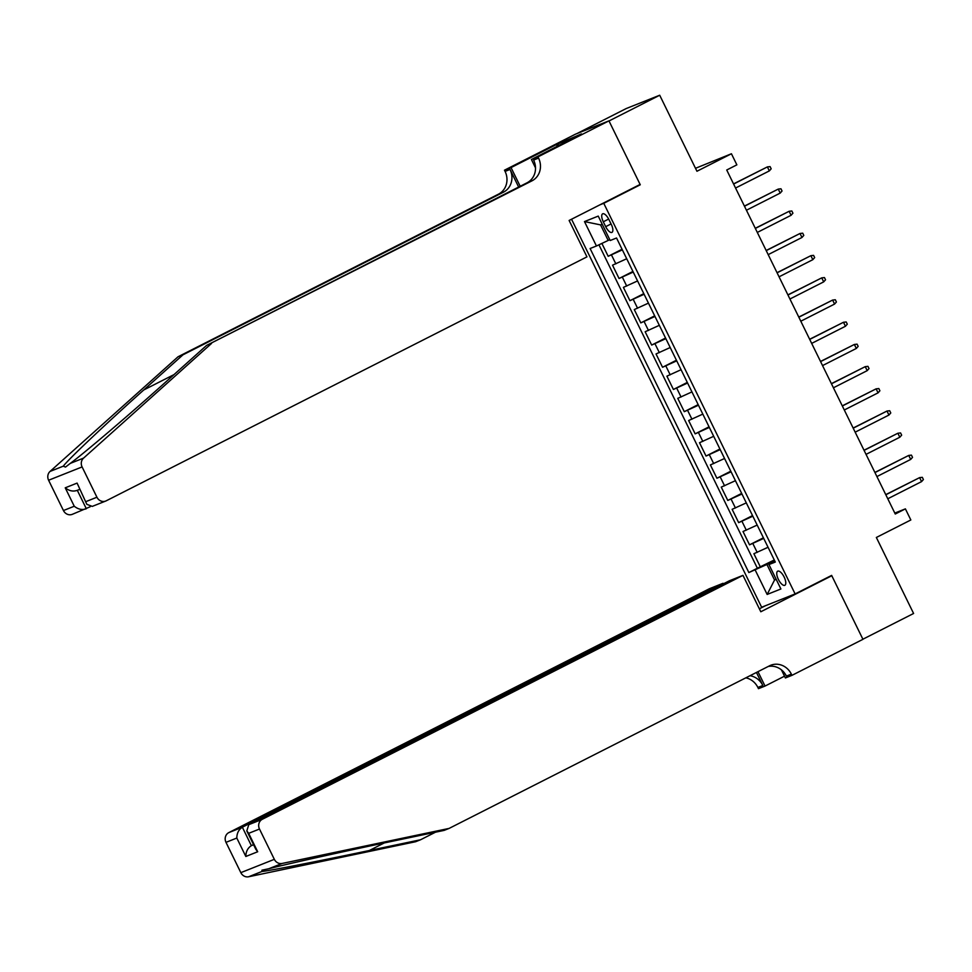 <?xml version="1.0" encoding="UTF-8"?>
<svg xmlns="http://www.w3.org/2000/svg" width="972" height="972" viewBox="0 0 972 972"><rect width="100%" height="100%" fill="white"/><g stroke="black" fill="none" stroke-linecap="round" stroke-linejoin="round"><path stroke-width="1.46" d="M784.161 577.076A7.91 3.11 -116.9 0 0 777.685 571.172A7.91 3.11 -116.9 0 0 778.365 579.373A7.91 3.11 -116.9 0 0 784.854 585.278A7.91 3.11 -116.9 0 0 784.161 577.076M571.548 219.235L761.635 607.245L795.12 593.928L603.758 203.306L599.967 204.813M576.724 133.674L626.211 108.548L659.709 95.232L696.948 171.254L731.43 153.758L695.502 168.302M795.12 593.928L831.631 575.4L862.893 639.212L913.595 613.478L876.355 537.467L910.837 519.971L905.394 508.866L894.799 513.082M636.478 186.284L640.269 184.777L609.007 120.965L659.709 95.232M601.875 243.413L608.18 256.292L622.056 249.257M626.697 258.746L612.53 265.174L619.055 278.49L632.93 271.455M637.571 280.932L623.404 287.372L629.929 300.688L643.804 293.641M648.446 303.13L634.279 309.57L640.803 322.886L654.678 315.839M659.32 325.328L645.153 331.756L651.677 345.072L665.541 338.037M670.194 347.526L656.027 353.954L662.552 367.27L676.415 360.235M681.068 369.712L666.901 376.152L673.414 389.468L687.289 382.421M691.942 391.91L677.763 398.35L684.288 411.666L698.163 404.619M702.817 414.108L688.638 420.536L695.162 433.852L709.038 426.817M713.691 436.307L699.512 442.734L706.037 456.05L719.912 449.015M724.553 458.492L710.386 464.932L716.911 478.248L730.786 471.201M735.427 480.69L721.26 487.118L727.785 500.434L741.66 493.399M746.302 502.889L732.135 509.316L738.659 522.632L752.535 515.597M757.176 525.074L743.009 531.514L749.534 544.83L763.409 537.795M731.43 153.758L736.861 164.851L726.728 170.003L895.261 514.018L905.394 508.866M603.296 221.786L605.69 226.67A7.667 3.013 -116.9 0 0 611.959 232.381A7.667 3.013 -116.9 0 0 611.303 224.435L608.909 219.55A7.667 3.013 -116.9 0 0 602.628 213.828A7.667 3.013 -116.9 0 0 603.296 221.786L608.654 219.065M774.854 561.172L768.949 564.562L775.292 562.047L616.54 237.994L610.197 240.521L598.242 216.1L584.488 221.58L596.443 245.989L590.101 248.504L748.853 572.557L766.92 564.477L774.538 580.017L776.191 579.348M768.949 564.562L780.905 588.971L767.151 594.451L755.195 570.029M622.347 249.865L608.18 256.292M598.934 244.81L757.37 568.231L774.283 559.981M768.05 547.272L753.883 553.712L760.408 567.028M763.7 538.391L749.534 544.83M752.826 516.205L738.659 522.632M741.952 494.007L727.785 500.434M731.078 471.809L716.911 478.248M720.203 449.623L706.037 456.05M709.341 427.425L695.162 433.852M698.467 405.227L684.288 411.666M687.593 383.029L673.414 389.468M676.719 360.843L662.552 367.27M665.844 338.645L651.677 345.072M654.97 316.447L640.803 322.886M644.096 294.249L629.929 300.688M633.222 272.063L619.055 278.49M602.227 224.24L600.562 224.897L608.18 240.436L596.443 245.989M609.76 239.622L608.18 240.436M640.269 184.777L603.758 203.306M776.118 579.203L774.538 580.017L767.151 594.451M774.575 560.589L766.92 564.477M757.37 568.231L748.853 572.557M600.562 224.897L584.488 221.58M769.338 170.902L771.173 168.812L770.091 166.601L767.382 166.905L769.338 170.902L735.561 188.033M733.605 184.048L767.382 166.905L733.532 183.902M178.034 356.773L182.991 354.804L143.759 389.966C106.009 423.658 68.016 459.647 63.302 466.159L65.489 467.095L70.312 463.377C84.248 453.183 130.066 414.096 167.33 380.587L206.574 345.425L527.018 182.809A17.314 15.904 68.3 0 0 533.604 160.064L538.561 158.096L537.966 156.881L608.946 120.856L640.098 184.437L569.118 220.462L586.954 256.863L106.276 500.787A7.424 6.816 68.3 0 1 105.766 501.03A7.424 6.816 68.3 0 1 96.933 497.227L82.098 466.925L48.6 480.241A7.424 6.816 -111.7 0 1 50.058 471.432L178.034 356.773L498.49 194.157A17.314 15.904 68.3 0 0 505.076 171.412L504.468 170.197L575.46 134.172L608.946 120.856M206.574 345.425L531.976 180.841A17.314 15.904 68.3 0 0 538.561 158.096M518.659 187.061L510.033 169.444A17.314 15.904 68.3 0 1 503.447 192.189L182.991 354.804M90.202 506.764L72.268 514.346A7.424 6.816 -111.7 0 1 63.447 510.543L48.6 480.241M70.312 463.377L83.556 458.116L211.531 343.456M557.345 146.322L556.47 144.536L557.916 143.953L558.73 145.618M575.448 137.137L581.475 133.917L557.916 143.953M575.388 137.003L531.405 159.493L537.966 156.881M504.468 170.197L511.041 167.585L520.19 186.272M556.47 144.536L511.041 167.585M535.511 167.877L531.405 159.493M83.556 458.116A7.424 6.816 68.3 0 0 82.098 466.925M564.003 140.867L564.817 142.532M63.447 510.543L74.261 506.242C78.246 509.401 82.268 510.239 86.326 508.733L77.31 490.325M74.261 506.242L65.233 487.823C69.231 490.982 73.252 491.82 77.298 490.313M65.233 487.823L77.092 483.096L86.824 504.31L92.243 506.4L105.766 501.03M77.092 483.096L86.824 504.31M449.113 828.411L769.557 665.796A17.314 15.904 -111.7 0 1 770.772 665.249A17.314 15.904 -111.7 0 1 791.366 674.131L791.961 675.346L862.942 639.321L831.801 575.74L760.809 611.765L742.973 575.363L262.306 819.287A7.424 6.816 68.3 0 0 259.488 829.031L274.335 859.333A7.424 6.816 68.3 0 0 282.123 863.452L449.113 828.411L444.155 830.38L392.955 841.12C344.258 851.302 285.671 864.327 268.88 868.713L261.954 870.195L261.881 871.495C269.426 870.778 320.189 860.864 369.372 850.5L420.572 839.759L435.456 832.214M723.289 583.868L723.022 583.297L709.487 588.68L228.821 832.603L242.356 827.221L251.371 845.652L253.607 844.765M723.022 583.297L242.356 827.221C238.711 829.578 236.864 833.186 236.816 838.046L225.99 842.347L240.837 872.649L274.335 859.333M831.801 575.74L828.01 577.247M420.572 839.759L415.615 841.728L248.625 876.768A7.424 6.816 -111.7 0 1 240.837 872.649M784.526 676.172L765.037 686.062L758.464 688.662L757.868 687.447A17.314 15.904 -111.7 0 0 745.828 677.836M791.961 675.346L785.4 677.958L781.427 669.842M765.414 605.738L759.363 608.812M742.973 575.363L729.45 580.746L248.783 824.669L262.306 819.287M756.447 672.454L762.826 685.479L757.868 687.447M757.978 671.664L765.037 686.062M225.99 842.347A7.424 6.816 -111.7 0 1 228.821 832.603M768.147 666.513A17.314 15.904 -111.7 0 1 786.409 676.099L791.366 674.131M749.983 675.722A17.314 15.904 -111.7 0 1 762.826 685.479M253.51 844.559L251.371 845.652C247.739 847.997 245.892 851.606 245.831 856.478L236.816 838.046M259.488 829.031L248.674 833.332L246.815 830.89L248.783 824.669M248.674 833.332L257.689 851.751L255.83 849.321L246.815 830.89M780.212 193.088L782.047 191.01L780.966 188.787L778.256 189.09L780.212 193.088L746.435 210.231M744.479 206.234L778.256 189.09L744.406 206.088M791.087 215.286L792.921 213.208L791.84 210.985L789.13 211.289L791.087 215.286L757.309 232.43M755.353 228.432L789.13 211.289L755.28 228.286M801.961 237.484L803.795 235.394L802.714 233.183L800.005 233.487L801.961 237.484L768.184 254.628M766.228 250.63L800.005 233.487L766.155 250.484M812.835 259.67L814.67 257.592L813.576 255.369L810.867 255.685L812.835 259.67L779.058 276.813M777.09 272.816L810.867 255.685L777.029 272.682M823.697 281.868L825.544 279.79L824.45 277.567L821.741 277.87L823.697 281.868L789.92 299.012M787.964 295.014L821.741 277.87L787.903 294.868M834.571 304.066L836.418 301.988L835.325 299.765L832.615 300.069L834.571 304.066L800.794 321.21M798.838 317.212L832.615 300.069L798.777 317.066M845.446 326.264L847.292 324.174L846.199 321.963L843.489 322.267L845.446 326.264L811.669 343.395M809.712 339.41L843.489 322.267L809.64 339.264M856.32 348.45L858.167 346.372L857.073 344.149L854.364 344.465L856.32 348.45L822.543 365.594M820.587 361.596L854.364 344.465L820.514 361.463M867.194 370.648L869.029 368.57L867.947 366.347L865.238 366.651L867.194 370.648L833.417 387.792M831.461 383.794L865.238 366.651L831.388 383.648M878.068 392.846L879.903 390.768L878.822 388.545L876.112 388.849L878.068 392.846L844.291 409.99M842.335 405.992L876.112 388.849L842.262 405.846M888.943 415.044L890.777 412.954L889.696 410.743L886.986 411.047L888.943 415.044L855.166 432.175M853.209 428.19L886.986 411.047L853.137 428.045M899.817 437.23L901.652 435.152L900.57 432.929L897.861 433.245L899.817 437.23L866.04 454.374M864.084 450.376L897.861 433.245L864.011 450.243M910.691 459.428L912.526 457.35L911.444 455.127L908.735 455.431L910.691 459.428L876.914 476.572M874.958 472.574L908.735 455.431L874.885 472.428M921.565 481.626L923.4 479.536L922.319 477.325L919.609 477.629L921.565 481.626L887.788 498.77M885.832 494.772L919.609 477.629L885.759 494.627M615.835 263.862L611.485 254.98M757.188 552.4L752.838 543.518M746.314 530.202L741.964 521.32M735.439 508.004L731.09 499.122M724.565 485.806L720.216 476.936M713.691 463.62L709.341 454.738M702.817 441.422L698.467 432.54M691.942 419.224L687.593 410.342M681.068 397.026L676.719 388.156M670.194 374.84L665.844 365.958M659.332 352.642L654.982 343.76M648.458 330.444L644.108 321.562M637.583 308.245L633.234 299.376M626.709 286.06L622.359 277.178M611.06 223.937L605.69 226.67M143.759 389.966L174 374.609M527.018 182.809L531.976 180.841M503.447 192.189L498.49 194.157M86.119 501.528L96.933 497.227M50.058 471.432L63.302 466.159M510.033 169.444L505.076 171.412M369.372 850.5L384.232 842.955M257.689 851.751L245.831 856.478M282.123 863.452L268.88 868.713M261.881 871.495L248.625 876.768M79.534 489.451L76.764 490.544"/></g></svg>

